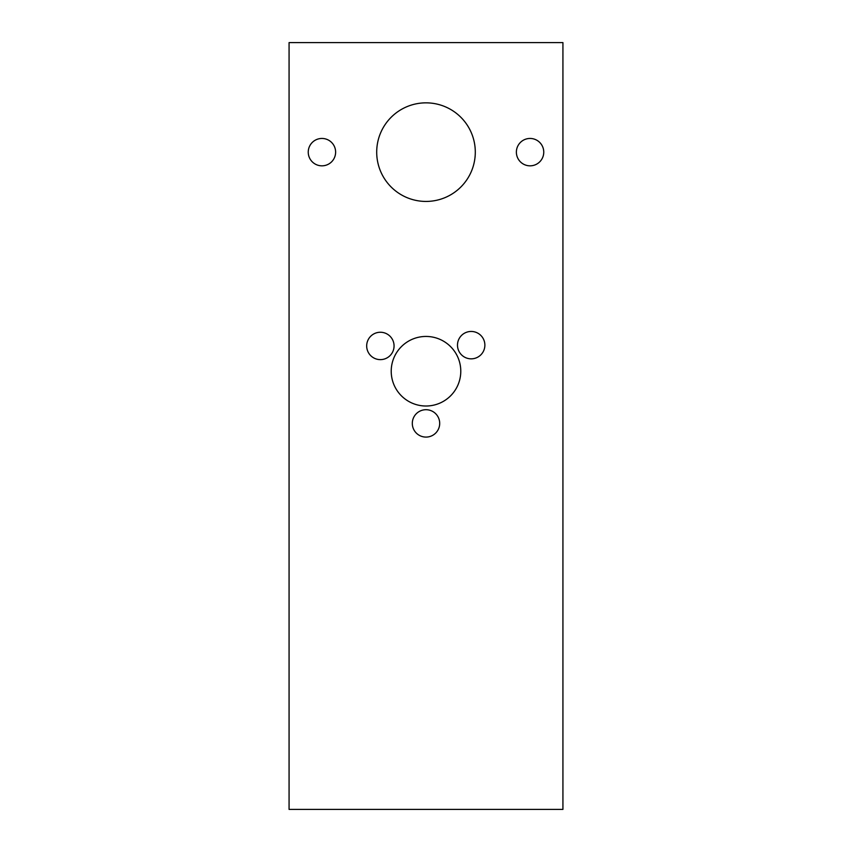 <?xml version="1.0" encoding="UTF-8"?>
<svg xmlns="http://www.w3.org/2000/svg" width="852" height="852" viewBox="0 0 852 852"><rect width="100%" height="100%" fill="white"/><g stroke="black" fill="none" stroke-linecap="round" stroke-linejoin="round"><path stroke-width="1.28" d="M484.873 345.145A13.696 13.696 0 0 0 471.177 331.449A13.696 13.696 0 0 0 457.492 345.145A13.696 13.696 0 0 0 471.177 358.841A13.696 13.696 0 0 0 484.873 345.145M394.061 345.933A13.696 13.696 0 0 0 380.375 332.248A13.696 13.696 0 0 0 366.68 345.933A13.696 13.696 0 0 0 380.375 359.629A13.696 13.696 0 0 0 394.061 345.933M439.696 423.401A13.696 13.696 0 0 0 426 409.705A13.696 13.696 0 0 0 412.304 423.401A13.696 13.696 0 0 0 426 437.087A13.696 13.696 0 0 0 439.696 423.401M460.783 371.227A34.783 34.783 0 0 0 426 336.444A34.783 34.783 0 0 0 391.217 371.227A34.783 34.783 0 0 0 426 406.01A34.783 34.783 0 0 0 460.783 371.227M335.624 152.146A13.696 13.696 0 0 0 321.939 138.45A13.696 13.696 0 0 0 308.243 152.146A13.696 13.696 0 0 0 321.939 165.831A13.696 13.696 0 0 0 335.624 152.146M543.757 152.146A13.696 13.696 0 0 0 530.061 138.45A13.696 13.696 0 0 0 516.376 152.146A13.696 13.696 0 0 0 530.061 165.831A13.696 13.696 0 0 0 543.757 152.146M475.299 152.146A49.299 49.299 0 0 0 426 102.847A49.299 49.299 0 0 0 376.701 152.146A49.299 49.299 0 0 0 426 201.434A49.299 49.299 0 0 0 475.299 152.146M562.927 809.4L562.927 42.6L289.073 42.6L289.073 809.4L562.927 809.4"/></g></svg>
